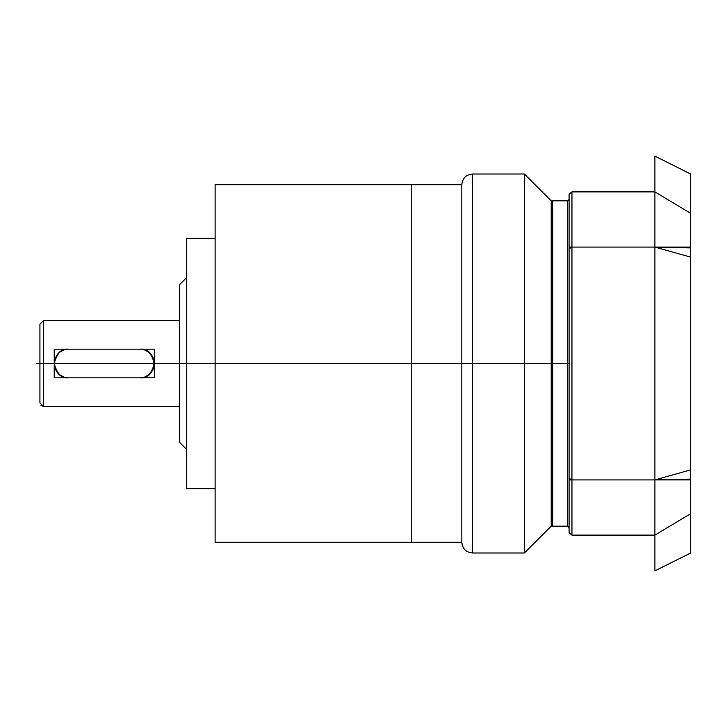 <?xml version="1.0" encoding="UTF-8"?>
<svg xmlns="http://www.w3.org/2000/svg" width="727" height="727" viewBox="0 0 727 727"><rect width="100%" height="100%" fill="white"/><g stroke="black" fill="none" stroke-linecap="round" stroke-linejoin="round"><path stroke-width="1.09" d="M215.119 542.397L215.119 184.603M153.933 366.89L154.342 363.5L179.369 363.5L179.369 320.598L179.369 363.5L472.55 363.5L472.55 174.007L472.55 363.5L524.394 363.5L524.394 174.007L524.394 363.5L524.394 174.007L524.394 363.5L524.394 174.007L524.394 363.5L472.55 363.5L472.55 174.007L472.55 363.5L524.394 363.5L524.394 174.007L524.394 552.993L524.394 363.5L524.394 552.993L524.394 363.5L524.394 552.993L524.394 363.5L551.211 363.5L524.394 363.5L524.394 552.993L524.394 363.5L551.211 363.5L472.55 363.5L472.55 552.993L472.55 174.007L472.55 363.5L461.827 363.5L461.827 542.269L461.827 363.5L472.55 363.5L472.55 174.007L472.55 363.5L461.827 363.5L461.827 542.269L461.827 184.731L461.827 363.5L461.827 184.731L461.827 363.5L215.119 363.5C199.434 363.5 199.434 363.5 215.119 363.5L221.381 363.5M124.108 363.5L222.271 363.5L36.768 363.5L215.119 363.5L54.225 363.5L54.634 366.881M186.521 488.744L186.521 238.256M179.369 442.234L179.369 284.766M43.502 363.5L54.225 363.5L43.502 363.5L43.502 406.402L43.502 363.5L54.225 363.5L43.502 363.5L43.502 406.402L43.502 320.598L43.502 363.5L43.502 320.598L43.502 363.5L43.502 320.598L43.502 363.5L39.921 363.5L43.502 363.5L43.502 320.598L43.502 406.402L43.502 363.5L43.502 406.402L43.502 363.5L39.921 363.5L43.502 363.5M55.379 369.134L57.042 372.015M57.179 372.197L58.787 373.969M60.014 374.987L63.876 377.022M144.682 377.022L148.49 375.032M149.762 373.987L153.179 369.134M140.038 349.196C146.799 348.387 151.561 353.149 154.342 363.5C151.561 373.851 146.799 378.613 140.038 377.804C146.799 378.613 151.561 373.851 154.342 363.5C151.561 353.149 146.799 348.387 140.038 349.196L68.529 349.196C61.768 348.387 56.997 353.149 54.225 363.5C56.997 373.851 61.768 378.613 68.529 377.804L140.038 377.804L68.529 377.804C61.768 378.613 56.997 373.851 54.225 363.5C56.997 353.149 61.768 348.387 68.529 349.196L140.038 349.196L68.529 349.196C50.081 348.315 50.081 378.685 68.529 377.804L140.038 377.804C158.486 378.685 158.486 348.315 140.038 349.196M154.342 363.5L153.933 360.119M153.188 357.866L149.78 353.031M148.553 352.004L144.691 349.978M63.885 349.978L60.077 351.968M58.805 353.013L55.379 357.875M54.634 360.11L54.225 363.5M54.225 349.196L154.342 349.196L154.342 377.804L54.225 377.804L54.225 349.196M40.985 405.366L43.502 406.402L179.369 406.402L43.502 406.402L39.921 402.831L39.921 324.169L43.502 320.598L179.369 320.598L43.502 320.598L39.921 324.169M39.921 382.229L39.921 364.263M411.764 542.397L411.764 184.603L411.764 542.397M551.211 526.184L524.394 552.993L472.55 552.993L524.394 552.993L551.211 526.184L551.211 200.816L524.394 174.007L551.211 200.816M461.827 363.5L461.827 184.731L461.827 363.5L411.764 363.5L461.827 363.5L461.827 184.731L461.827 542.269L461.827 363.5M690.65 513.671L690.65 213.329L654.9 191.883L654.9 535.117L690.65 513.671L654.9 535.117L654.9 479.911L690.65 469.869L690.65 257.131L654.9 247.089L654.9 191.883L654.9 535.117L571.949 535.117L654.9 535.117L571.949 535.117L654.9 535.117L654.9 479.911L654.9 570.877L690.65 552.993L690.65 469.869L690.65 552.993L690.65 469.869L690.65 552.993L654.9 570.877L690.65 552.993L654.9 570.877L654.9 479.911L690.65 469.869L690.65 174.007L690.65 257.131L654.9 247.089L690.65 257.131L690.65 174.007L690.65 257.131L654.9 247.089L690.65 247.089M654.9 156.123L654.9 247.089L571.949 247.089L654.9 247.089L690.65 247.916L654.9 247.089L654.9 156.123L654.9 247.089L654.9 156.123L690.65 174.007L654.9 156.123M569.087 248.698L571.949 247.089L571.949 191.883L571.949 535.117L571.949 479.911L654.9 479.911L571.949 479.911L654.9 479.911L690.65 479.084L654.9 479.911L690.65 469.869L690.65 257.131M690.65 479.911L654.9 479.911L654.9 570.877L654.9 479.911L690.65 469.869M569.087 194.245L571.949 191.883L571.949 247.089L654.9 247.089L654.9 191.883L571.949 191.883L654.9 191.883L690.65 213.329M654.9 191.883L571.949 191.883L569.087 194.745L571.949 191.883L654.9 191.883L571.949 191.883L571.949 535.117L654.9 535.117M569.087 478.302L571.949 479.911L571.949 535.117L569.087 532.255L569.087 194.745M569.087 532.755L571.949 535.117L569.087 532.255M569.087 479.029L569.087 247.971L569.087 479.029L571.949 479.911L571.949 535.117M571.949 191.883L571.949 247.089L569.087 247.089L569.087 479.911L571.949 479.911M571.949 247.089L569.087 247.971M569.087 363.5L567.66 363.5L567.66 526.184L567.66 200.816L567.66 363.5L552.638 363.5L567.66 363.5L567.66 200.816L567.66 363.5L567.66 200.816L567.66 363.5L567.66 200.816L567.66 363.5L569.087 363.5L552.638 363.5L552.638 526.184L552.638 200.816L552.638 363.5L551.211 363.5L552.638 363.5L552.638 200.816L552.638 363.5L552.638 200.816L552.638 363.5L569.087 363.5M551.211 363.5L552.638 363.5L552.638 200.816L552.638 363.5L551.211 363.5M97.136 363.5L46.364 363.5M93.556 363.5L64.957 363.5M39.921 363.5L293.781 363.5M302.614 363.5L393.889 363.5M111.431 363.5L161.485 363.5M224.534 363.5L229.423 363.5M109.286 363.5L136.749 363.5M94.365 363.5C76.835 363.5 76.835 363.5 94.365 363.5C111.885 363.5 111.885 363.5 94.365 363.5M123.944 363.5L166.856 363.5L123.944 363.5M84.877 363.5L112.767 363.5L84.877 363.5M186.521 363.5L215.119 363.5L186.521 363.5M219.163 363.5L215.119 363.5L219.163 363.5M186.521 488.635L215.119 488.635L186.521 488.635M186.521 238.365L215.119 238.365L186.521 238.365M179.369 442.161L186.521 449.313L179.369 442.161M179.369 284.839L186.521 277.687L179.369 284.839M215.119 184.731L411.764 184.731L215.119 184.731M215.119 542.269L461.827 542.269L215.119 542.269M472.55 174.007L524.394 174.007L472.55 174.007C466.043 174.644 462.463 178.224 461.827 184.731L411.764 184.731L461.827 184.731C462.463 178.224 466.043 174.644 472.55 174.007M472.55 552.993C466.043 552.356 462.463 548.776 461.827 542.269C462.463 548.776 466.043 552.356 472.55 552.993M567.66 526.184L552.638 526.184L567.66 526.184L569.087 527.611M552.638 526.184L551.211 524.749M552.638 200.816L567.66 200.816L552.638 200.816L551.211 202.251M567.66 200.816L569.087 199.389L567.66 200.816"/></g></svg>
